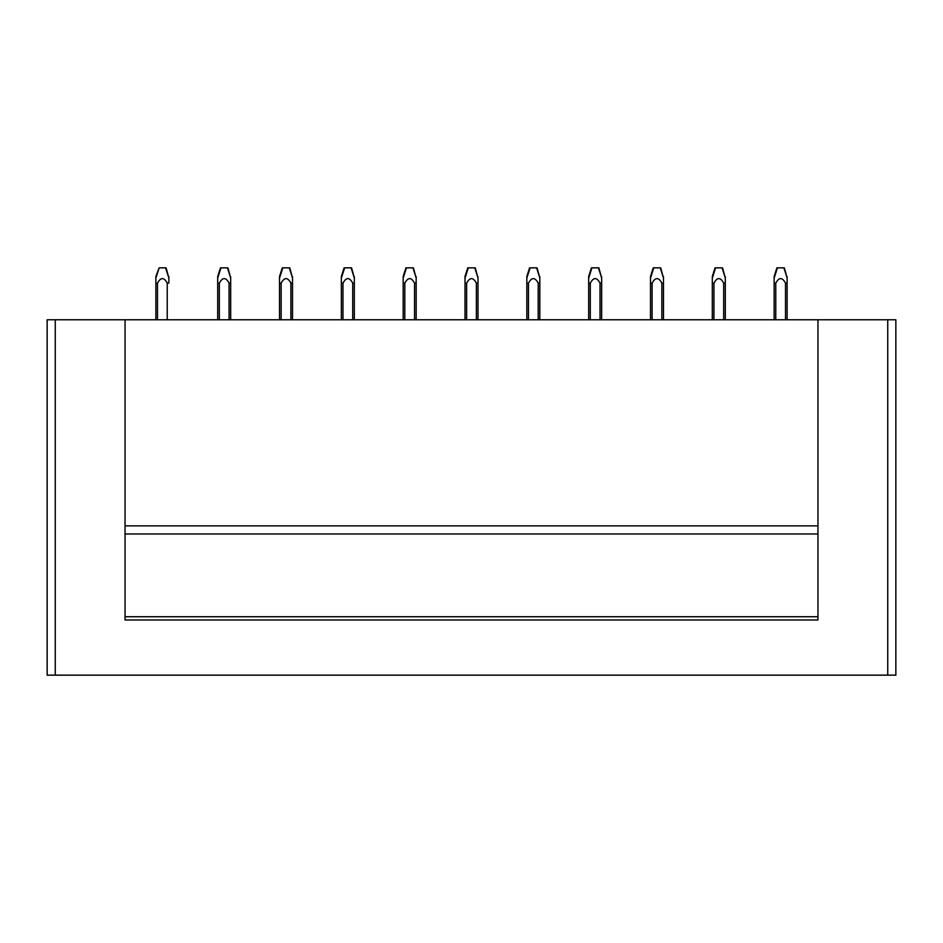 <?xml version="1.0" encoding="UTF-8"?>
<svg xmlns="http://www.w3.org/2000/svg" width="943" height="943" viewBox="0 0 943 943"><rect width="100%" height="100%" fill="white"/><g stroke="black" fill="none" stroke-linecap="round" stroke-linejoin="round"><path stroke-width="1.41" d="M887.74 319.771L895.85 319.771L895.85 675.153L47.15 675.153L47.15 319.771L125.042 319.771L125.042 619.987L817.958 619.987L817.958 319.771L887.74 319.771L887.74 675.153M817.958 616.734L125.042 616.734L817.958 616.734M817.958 525.864L125.042 525.864L817.958 525.864M125.042 319.771L817.958 319.771M168.856 278.161L168.856 283.077L167.229 283.089C163.952 277.077 160.711 277.101 157.493 283.183L155.878 283.195L155.878 319.771L155.878 278.374M168.856 277.996L166.098 267.847L159.143 267.847L155.878 278.126M165.508 267.847L168.856 277.961M168.856 278.822L168.856 283.089M167.229 283.089L167.229 319.771M157.493 319.771L157.493 283.195M155.878 281.874L155.878 276.488L159.143 267.847M168.856 280.047L168.856 276.712M230.681 319.771L230.681 283.077L229.066 283.089C225.79 277.077 222.548 277.112 219.33 283.183L217.703 283.195L217.703 319.771L217.703 276.488L220.45 267.847L227.923 267.847L230.681 277.961L227.463 267.847M230.681 280.92L230.681 276.712M229.066 283.089L229.066 319.771M219.33 283.183L219.33 319.771M220.968 267.847L217.703 278.126L217.703 283.206M230.681 283.077L230.681 278.822M292.507 278.822L292.507 319.771L292.507 283.089L290.892 283.089C287.615 277.077 284.373 277.112 281.155 283.183L279.529 283.195L279.529 319.771L279.529 276.488L282.275 267.847L289.749 267.847L292.507 277.961L289.289 267.847M292.507 280.92L292.507 276.712M290.892 283.089L290.892 319.771M281.155 283.183L281.155 319.771M282.806 267.847L279.529 278.126L279.529 283.206M354.332 278.822L354.332 319.771L354.332 283.089L352.717 283.089C349.44 277.077 346.199 277.112 342.981 283.183L341.354 283.195L341.354 319.771L341.354 276.488L344.101 267.847L351.574 267.847L354.332 277.961L351.114 267.847M354.332 281.603L354.332 276.712M352.717 283.089L352.717 319.771M342.981 283.183L342.981 319.771M344.631 267.847L341.354 278.126L341.354 283.206M416.169 319.771L416.169 283.077L414.543 283.089C411.266 277.077 408.024 277.112 404.806 283.183L403.18 283.195L403.18 319.771L403.18 276.488L405.938 267.847L413.399 267.847L416.169 277.961L412.94 267.847M416.169 280.92L416.169 276.712M414.543 283.089L414.543 319.771M404.806 283.183L404.806 319.771M406.457 267.847L403.18 278.126L403.18 283.206M416.169 283.077L416.169 278.822M477.995 278.822L477.995 319.771L477.995 283.089L476.368 283.089C473.091 277.077 469.85 277.112 466.632 283.183L465.005 283.195L465.005 319.771L465.005 276.488L467.763 267.847L475.237 267.847L477.995 277.961L474.777 267.847M477.995 281.603L477.995 276.712M476.368 283.089L476.368 319.771M466.632 283.183L466.632 319.771M468.282 267.847L465.005 278.126L465.005 283.206M539.82 319.771L539.82 283.077L538.194 283.089C534.917 277.077 531.675 277.112 528.457 283.183L526.831 283.195L526.831 319.771L526.831 276.488L529.589 267.847L537.062 267.847L539.82 277.961L536.602 267.847M539.82 281.603L539.82 276.712M538.194 283.089L538.194 319.771M528.457 283.183L528.457 319.771M530.107 267.847L526.831 278.126L526.831 283.206M539.82 283.077L539.82 278.822M601.646 319.771L601.646 283.077L600.019 283.089C596.754 277.077 593.501 277.112 590.283 283.183L588.668 283.195L588.668 319.771L588.668 276.488L591.414 267.847L598.888 267.847L601.646 277.961L598.428 267.847M601.646 281.603L601.646 276.712M600.019 283.089L600.019 319.771M590.283 283.183L590.283 319.771M591.933 267.847L588.668 278.126L588.668 283.206M601.646 283.077L601.646 278.822M663.471 319.771L663.471 283.077L661.845 283.089C658.579 277.077 655.326 277.112 652.108 283.183L650.493 283.195L650.493 319.771L650.493 276.488L653.24 267.847L660.713 267.847L663.471 277.961L660.253 267.847M663.471 281.603L663.471 276.712M661.845 283.089L661.845 319.771M652.108 283.183L652.108 319.771M653.758 267.847L650.493 278.126L650.493 283.206M663.471 283.077L663.471 278.822M725.297 319.771L725.297 283.077L723.67 283.089C720.405 277.077 717.163 277.112 713.934 283.183L712.319 283.195L712.319 319.771L712.319 276.488L715.065 267.847L722.538 267.847L725.297 277.961L722.079 267.847M725.297 281.603L725.297 276.712M723.67 283.089L723.67 319.771M713.934 283.183L713.934 319.771M715.584 267.847L712.319 278.126L712.319 283.206M725.297 283.077L725.297 278.822M787.122 278.822L787.122 319.771L787.122 283.089L785.507 283.089C782.23 277.077 778.989 277.112 775.771 283.183L774.144 283.195L774.144 319.771L774.144 276.488L776.891 267.847L784.364 267.847L787.122 277.961L783.904 267.847M787.122 281.603L787.122 276.712M785.507 283.089L785.507 319.771M775.771 283.183L775.771 319.771M777.421 267.847L774.144 278.126L774.144 283.206M55.26 319.771L55.26 675.153M125.042 533.974L817.958 533.974"/></g></svg>
